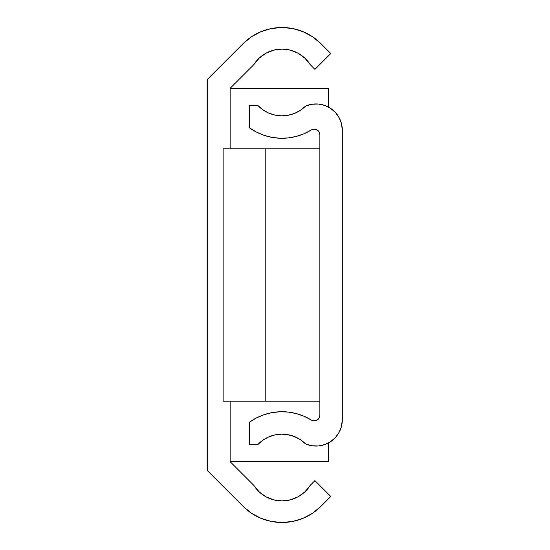 <?xml version="1.0" encoding="UTF-8"?>
<svg xmlns="http://www.w3.org/2000/svg" width="550" height="550" viewBox="0 0 550 550"><rect width="100%" height="100%" fill="white"/><g stroke="black" fill="none" stroke-linecap="round" stroke-linejoin="round"><path stroke-width="0.82" d="M230.127 461.656L230.127 401.204L230.127 461.656L253.742 485.272L230.127 461.656L328.288 461.656L230.127 461.656M230.127 148.796L230.127 88.344L253.742 64.728A33.371 33.371 0 0 1 310.282 64.728L314.93 69.383L330.798 53.515L320.877 43.601L330.798 53.515L314.93 69.383L310.282 64.728L304.947 58.231L298.162 53.268L290.352 50.153L282.012 49.094L273.673 50.153L265.856 53.268L259.071 58.231L253.742 64.728L230.127 88.344L230.127 148.796M243.141 43.601L251.474 36.761L243.141 43.601L207.694 79.049L207.694 470.951L243.141 506.399L207.694 470.951L207.694 79.049L243.141 43.601A54.966 54.966 0 0 1 320.877 43.601L312.551 36.761L320.877 43.601M310.282 485.272A33.371 33.371 0 0 1 253.742 485.272L259.071 491.769L265.856 496.732L273.673 499.847L282.012 500.906L290.352 499.847L298.162 496.732L304.947 491.769L310.282 485.272L314.93 480.618L310.282 485.272M330.798 496.485L314.93 480.618L330.798 496.485L320.877 506.399L330.798 496.485M320.877 506.399L312.551 513.239L320.877 506.399A54.966 54.966 0 0 1 243.141 506.399L251.474 513.239L243.141 506.399M271.288 28.559L282.012 27.5L292.738 28.559L303.05 31.687L312.551 36.761L303.05 31.687L292.738 28.559L282.012 27.5L271.288 28.559L260.975 31.687L251.474 36.761M303.05 518.313L312.551 513.239L303.05 518.313L292.738 521.441L282.012 522.5L271.288 521.441L260.975 518.313L251.474 513.239L260.975 518.313M265.856 53.268L259.071 58.231M265.856 496.732L273.673 499.847M292.738 521.441L282.012 522.5M230.127 88.344L328.288 88.344L328.288 106.961L328.288 88.344L230.127 88.344M328.288 443.039L328.288 461.656L328.288 443.039M268.524 437.002L274.869 434.933L268.524 437.002L262.728 440.296L257.696 444.675L249.48 444.675L249.48 422.187L249.48 444.675L257.696 444.675A33.371 33.371 0 0 1 305.607 443.933L311.836 445.741L318.312 445.974L324.658 444.613L330.468 441.746L335.404 437.539L339.157 432.259L341.509 426.216L342.306 419.781L342.306 130.219L341.509 123.784L339.157 117.741L335.404 112.461L330.468 108.254L324.658 105.387L318.312 104.026L311.836 104.259L305.607 106.067A33.371 33.371 0 0 1 257.696 105.325L249.48 105.325L249.48 127.813L256.465 132.089L264.007 135.293L271.934 137.363L280.074 138.243L288.255 137.926L296.306 136.414L304.054 133.746L311.321 129.965A5.61 5.61 0 0 1 319.873 134.736L319.873 415.264A5.61 5.61 0 0 1 311.321 420.035L304.054 416.254L296.306 413.586L288.255 412.074L280.074 411.757L271.934 412.638L264.007 414.707L256.465 417.911L249.48 422.187A55.811 55.811 0 0 1 311.321 420.035L312.675 420.64L311.321 420.035M288.145 115.273L281.497 115.837L288.145 115.273L294.546 113.403L300.444 110.289L305.607 106.067A26.297 26.297 0 0 1 342.306 130.219L342.306 419.781A26.297 26.297 0 0 1 305.607 443.933L300.444 439.711L294.546 436.597L300.444 439.711M311.321 129.965L312.675 129.36L311.321 129.965A55.811 55.811 0 0 1 249.48 127.813L249.48 105.325L257.696 105.325L262.728 109.704L268.524 112.998L274.869 115.067L281.497 115.837L274.869 115.067M312.675 129.36L315.618 129.298L318.189 130.728L319.103 131.897L319.873 134.736L319.873 415.264L319.103 418.103L318.189 419.272L315.618 420.702L312.675 420.64M274.869 434.933L281.497 434.163L288.145 434.727L294.546 436.597M315.618 420.702L314.139 420.867M296.306 413.586L288.255 412.074M281.497 434.163L288.145 434.727M342.306 130.219L341.509 123.784M339.157 117.741L335.404 112.461M330.468 108.254L324.658 105.387M256.465 132.089L264.007 135.293L271.934 137.363M296.306 136.414L304.054 133.746M318.189 130.728L319.103 131.897M319.674 133.265L319.873 134.736M223.114 148.796L223.114 401.204L223.114 148.796L265.183 148.796L265.183 401.204L223.114 401.204L265.183 401.204L265.183 148.796L319.873 148.796L223.114 148.796M319.873 401.204L265.183 401.204L319.873 401.204"/></g></svg>
